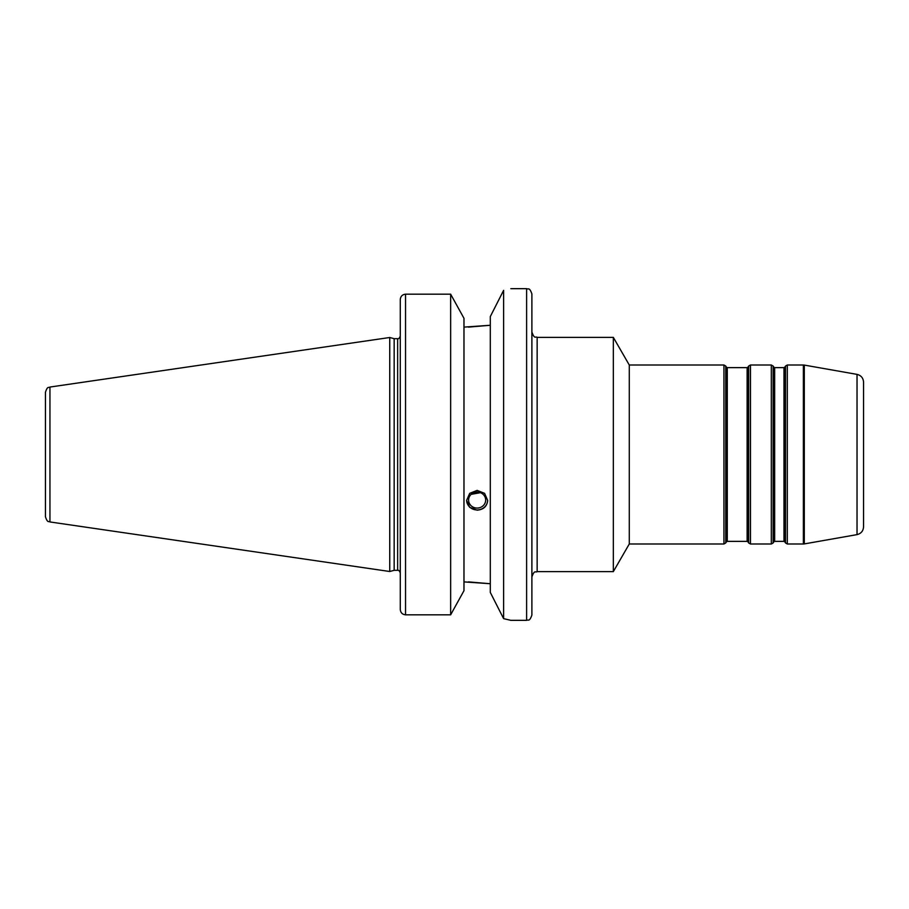 <?xml version="1.0" encoding="UTF-8"?>
<svg xmlns="http://www.w3.org/2000/svg" width="909" height="909" viewBox="0 0 909 909"><rect width="100%" height="100%" fill="white"/><g stroke="black" fill="none" stroke-linecap="round" stroke-linejoin="round"><path stroke-width="1.36" d="M723.939 365.009L629.278 365.009L629.278 543.991L723.939 543.991L723.939 365.009L725.757 366.054L725.757 542.946L723.939 543.991M863.55 454.5L863.55 382.155C863.255 377.996 861.073 375.406 857.028 374.383L857.028 534.617C861.073 533.594 863.255 531.004 863.55 526.845L863.55 454.5M537.151 337.364L613.325 337.364L613.325 571.636L537.151 571.636L537.151 337.364C535.424 336.125 534.662 339.659 531.89 332.103M510.835 288.664L526.618 288.664C528.186 289.676 529.379 286.733 531.89 293.937L531.89 615.063C529.379 622.267 528.186 619.324 526.618 620.336L510.835 620.336L503.62 618.643L490.303 592.441L490.303 316.559L503.62 290.357C513.21 288.142 513.21 288.142 503.62 290.357L503.62 618.643M475.316 492.224L477.134 492.723L478.054 492.076M480.486 492.678L471.135 494.348M485.667 500.052A8.533 8.022 180 0 0 477.134 492.03A8.533 8.022 180 0 0 468.601 500.052A8.533 8.022 180 0 0 477.134 508.074A8.533 8.022 180 0 0 485.667 500.052M466.612 500.234A10.533 9.897 180 0 0 477.134 509.949A10.533 9.897 180 0 0 487.667 500.234M487.667 500.416C487.042 506.37 483.531 509.631 477.134 510.165L469.692 507.336L466.612 500.416L469.692 493.348L477.134 490.383L484.588 493.348L487.667 500.416M468.453 581.885L490.303 583.737L463.976 581.885M450.648 614.825L463.976 590.691L463.976 318.309L450.648 294.175L405.539 294.175L450.648 294.175L450.648 614.825L405.539 614.825C402.301 614.461 400.551 612.643 400.278 609.371L400.278 299.629C400.551 296.357 402.301 294.539 405.539 294.175L405.539 614.825M468.453 327.115L490.303 325.263L463.976 327.115M49.95 387.052C48.677 388.132 47.643 385.53 45.45 392.256L45.45 516.744C47.643 523.47 48.677 520.868 49.95 521.948L389.745 571.5L389.745 337.5L49.95 387.052L49.95 521.948M389.745 337.5L394.165 338.682L394.165 570.318L389.745 571.5M394.165 338.682L397.642 338.682L397.642 570.318L394.165 570.318M784.887 454.5L784.887 367.111L783.978 367.634L783.978 541.366L784.887 541.889L784.887 454.5M783.978 541.366L774.661 541.366L774.661 367.634L783.978 367.634M784.887 367.111L785.49 366.054L785.49 542.946L784.887 541.889M774.661 367.634L773.752 367.111L773.752 541.889L773.139 542.946L773.139 366.054L771.321 365.009L771.321 543.991L773.139 542.946M748.039 454.5L748.039 367.111L747.118 367.634L747.118 541.366L748.039 541.889L748.039 454.5M747.118 541.366L727.28 541.366L727.28 367.634L747.118 367.634M748.039 367.111L748.641 366.054L748.641 542.946L748.039 541.889M727.28 367.634L726.371 367.111L726.371 541.889L725.757 542.946M785.49 542.946L787.319 543.991L787.319 365.009L785.49 366.054M787.319 365.009L803.374 365.009L803.374 543.991L787.319 543.991M771.321 543.991L750.47 543.991L750.47 365.009L771.321 365.009M857.028 534.617L804.295 543.912L804.295 365.088L803.374 365.009M526.618 288.664L526.618 620.336M774.661 541.366L773.752 541.889M773.752 367.111L773.139 366.054M727.28 541.366L726.371 541.889M726.371 367.111L725.757 366.054M750.47 365.009L748.641 366.054M750.47 543.991L748.641 542.946M857.028 374.383L804.295 365.088M804.295 543.912L803.374 543.991M537.151 571.636C535.424 572.875 534.662 569.341 531.89 576.897M629.278 365.009L613.325 337.364M629.278 543.991L613.325 571.636M397.642 570.318C398.631 569.977 399.506 570.863 400.278 572.954M397.642 338.682C398.631 339.023 399.506 338.137 400.278 336.046"/></g></svg>
